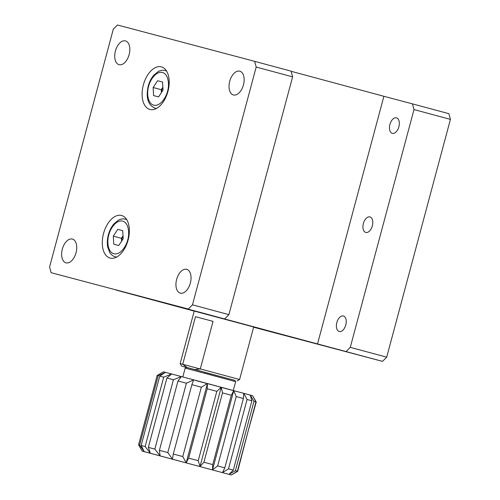 <?xml version="1.0" encoding="UTF-8"?>
<svg xmlns="http://www.w3.org/2000/svg" width="500" height="500" viewBox="0 0 500 500"><rect width="100%" height="100%" fill="white"/><g stroke="black" fill="none" stroke-linecap="round" stroke-linejoin="round"><path stroke-width="0.75" d="M291.112 71.287L383.888 96.294L317.519 343.988L196.125 311.275L116.112 290.075L194.213 311.125M317.519 343.988L173.263 305.219L382.519 361.369L253.612 327.219M157.594 80.731L153.125 87.506L153.613 95.594L158.562 96.906L163.025 90.131L162.544 82.044L157.594 80.731L162.544 82.069M161.394 92.606L161.219 89.688L153.125 87.506M161.219 89.688L162.85 87.212M161.456 92.506A7.694 4.438 105.1 0 1 162.856 87.319M143.363 84.913A22.05 12.713 -74.9 0 0 149.913 109.456A22.05 12.713 -74.9 0 0 167.925 91.475A22.05 12.713 -74.9 0 0 161.388 66.869A22.05 12.713 -74.9 0 0 143.363 84.913M117.481 25L113.3 29.194L49.581 266.981L51.112 272.694L188.287 309.031L192.469 304.831L256.188 67.044L254.656 61.337L117.481 25M129.137 54.612A12.306 7.094 -74.9 0 0 125.481 40.912A12.306 7.094 -74.9 0 0 115.425 50.95A12.306 7.094 -74.9 0 0 119.075 64.681A12.306 7.094 -74.9 0 0 129.137 54.612M76.037 252.769A12.306 7.094 -74.9 0 0 72.381 239.069A12.306 7.094 -74.9 0 0 62.331 249.106A12.306 7.094 -74.9 0 0 65.981 262.838A12.306 7.094 -74.9 0 0 76.037 252.769M190.35 283.05A12.306 7.094 -74.9 0 0 186.694 269.344A12.306 7.094 -74.9 0 0 176.637 279.387A12.306 7.094 -74.9 0 0 180.287 293.119A12.306 7.094 -74.9 0 0 190.35 283.05M243.444 84.894A12.306 7.094 -74.9 0 0 239.788 71.194A12.306 7.094 -74.9 0 0 229.737 81.231A12.306 7.094 -74.9 0 0 233.381 94.963A12.306 7.094 -74.9 0 0 243.444 84.894M103.537 233.525A22.05 12.713 -74.9 0 0 110.087 258.075A22.05 12.713 -74.9 0 0 128.1 240.087A22.05 12.713 -74.9 0 0 121.562 215.487A22.05 12.713 -74.9 0 0 103.537 233.525M256.188 67.044L292.6 76.862L291.075 71.15L254.656 61.337M188.287 309.031L51.112 272.694M292.6 76.862L228.888 314.644L192.469 304.831M228.888 314.644L224.706 318.844M117.769 229.35L113.306 236.125L113.787 244.213L118.737 245.519L123.206 238.744L122.719 230.656L117.769 229.35L122.725 230.681M121.575 241.219L121.4 238.306L113.306 236.125M121.4 238.306L123.031 235.825M121.638 241.125A7.694 4.438 105.1 0 1 123.038 235.938M198.762 368.625L180.156 363.575L194.225 311.069L253.669 326.994L239.6 379.506L200.306 368.919L194.85 369.588L234.944 380.406M198.825 368.581L201.094 369.175M186.4 367.406L181.606 366.087L180.156 363.575L182.744 364.244L195.487 316.688L213.05 321.362L200.306 368.919M182.744 364.244L187.138 367.537L194.85 369.588M213.05 321.362L195.487 316.688M181.606 366.087L187.138 367.537M372.331 225.869A8.037 4.631 -74.9 0 0 369.944 216.919A8.037 4.631 -74.9 0 0 363.381 223.475A8.037 4.631 -74.9 0 0 365.763 232.438A8.037 4.631 -74.9 0 0 372.331 225.869M398.875 126.788A8.037 4.631 -74.9 0 0 396.494 117.844A8.037 4.631 -74.9 0 0 389.925 124.4A8.037 4.631 -74.9 0 0 392.306 133.363A8.037 4.631 -74.9 0 0 398.875 126.788M345.781 324.944A8.037 4.631 -74.9 0 0 343.394 316A8.037 4.631 -74.9 0 0 336.831 322.55A8.037 4.631 -74.9 0 0 339.212 331.519A8.037 4.631 -74.9 0 0 345.781 324.944M383.888 96.294L412.469 103.863L414 109.575L350.281 347.356L346.1 351.556M350.281 347.356L386.7 357.169L450.419 119.388L448.888 113.675L412.469 103.863M450.419 119.388L414 109.575M382.519 361.369L386.7 357.169M142.206 451.106L138.581 444.825L139.625 445.081L144.206 451.613L231.369 475L142.206 451.106L144.206 451.613L141.163 445.487L145.125 446.525L150.369 453.237L148.344 447.381L154.838 449.1L160.1 455.825L159.412 450.319L167.806 452.562L172.444 459.119L173.294 454.025L182.763 456.556L186.188 462.794L188.625 458.131L198.238 460.706L199.994 466.5L203.912 462.231L212.731 464.6L212.506 469.869L217.644 465.925L224.812 467.863L222.506 472.562L228.494 468.856L233.3 470.163L229 474.331L235.387 470.731L237.362 471.281L231.369 475L237.65 471.375L247.806 432.306M231.369 475L235.444 472.65M157.162 375.469L163.444 371.844L165.444 372.35L158.206 375.731L157.162 375.469L138.581 444.825M159.744 376.131L165.444 372.35L171.606 373.975L163.706 377.175L159.744 376.131L141.163 445.487M166.925 378.025L171.606 373.975L181.337 376.562L173.419 379.75L166.925 378.025L148.344 447.381M177.994 380.969L181.337 376.562L193.681 379.856L186.388 383.206L177.994 380.969L159.412 450.319M191.881 384.675L193.681 379.856L207.425 383.537L201.344 387.206L191.881 384.675L173.294 454.025M248.15 431.025L256.238 402.019L252.606 395.737L255.95 401.931L253.969 401.381L250.238 395.075L251.881 400.806L247.075 399.5L243.744 393.306L243.394 398.506L236.231 396.575L233.744 390.606L231.312 395.25L222.494 392.875L221.231 387.238L216.825 391.356L207.213 388.775L207.425 383.537L186.188 462.794M254.338 398.731L252.613 395.737L207.425 383.537M158.206 375.731L139.625 445.081M163.706 377.175L145.125 446.525M173.419 379.75L154.838 449.1M186.388 383.206L167.806 452.562M201.344 387.206L182.763 456.556M188.625 458.131L207.213 388.775M216.825 391.356L198.238 460.706M203.912 462.231L222.494 392.875M231.312 395.25L212.731 464.6M217.644 465.925L236.231 396.575M243.394 398.506L224.812 467.863M228.494 468.856L247.075 399.5M251.881 400.806L233.3 470.163M235.387 470.731L253.969 401.381M255.95 401.931L237.362 471.281M233.263 390.556L220.4 387.156M195.631 380.519L222.587 387.65M233.281 390.481L235.65 381.637L198.837 371.725L185.181 368.113L182.812 376.956M235.65 381.637L234.925 380.381L204.381 372.244M233.744 390.606L212.506 469.869M221.231 387.238L199.994 466.5M156.556 108.406A19.488 11.231 105.1 0 1 155.056 108.188A19.488 11.231 105.1 0 1 155.031 108.181L156.325 108.531M166.462 70.894L165.169 70.544A19.488 11.231 105.1 0 1 166.606 71.125M148.644 86.319C149.55 81.438 155.419 70.844 162.456 72.469C169.375 74.544 169.169 86.638 167.506 91.319C166.606 96.2 160.738 106.794 153.694 105.169C146.775 103.094 146.988 91 148.644 86.319M116.737 257.019A19.488 11.231 105.1 0 1 115.231 256.806A19.488 11.231 105.1 0 1 115.206 256.8C112.938 256.169 111.081 254.688 109.65 252.344L107.713 247.031C107.019 243.188 107.238 239.119 108.369 234.819C109.55 230.494 111.412 226.838 113.963 223.844L118.306 220.219C120.725 218.912 123.069 218.562 125.35 219.163A19.488 11.231 105.1 0 1 126.781 219.737M108.825 234.938C109.725 230.056 115.594 219.462 122.638 221.088C129.556 223.156 129.344 235.25 127.688 239.931C126.781 244.812 120.913 255.406 113.875 253.781C106.956 251.713 107.163 239.619 108.825 234.938M165.169 70.544C162.894 69.944 160.544 70.3 158.125 71.606L153.787 75.225C151.237 78.219 149.369 81.881 148.194 86.2C145.725 97.769 148.006 105.094 155.031 108.181M126.644 219.513L125.35 219.163M116.5 257.144L115.206 256.8M237.087 380.956L239.6 379.506M186.438 367.388L185.181 368.113"/></g></svg>
